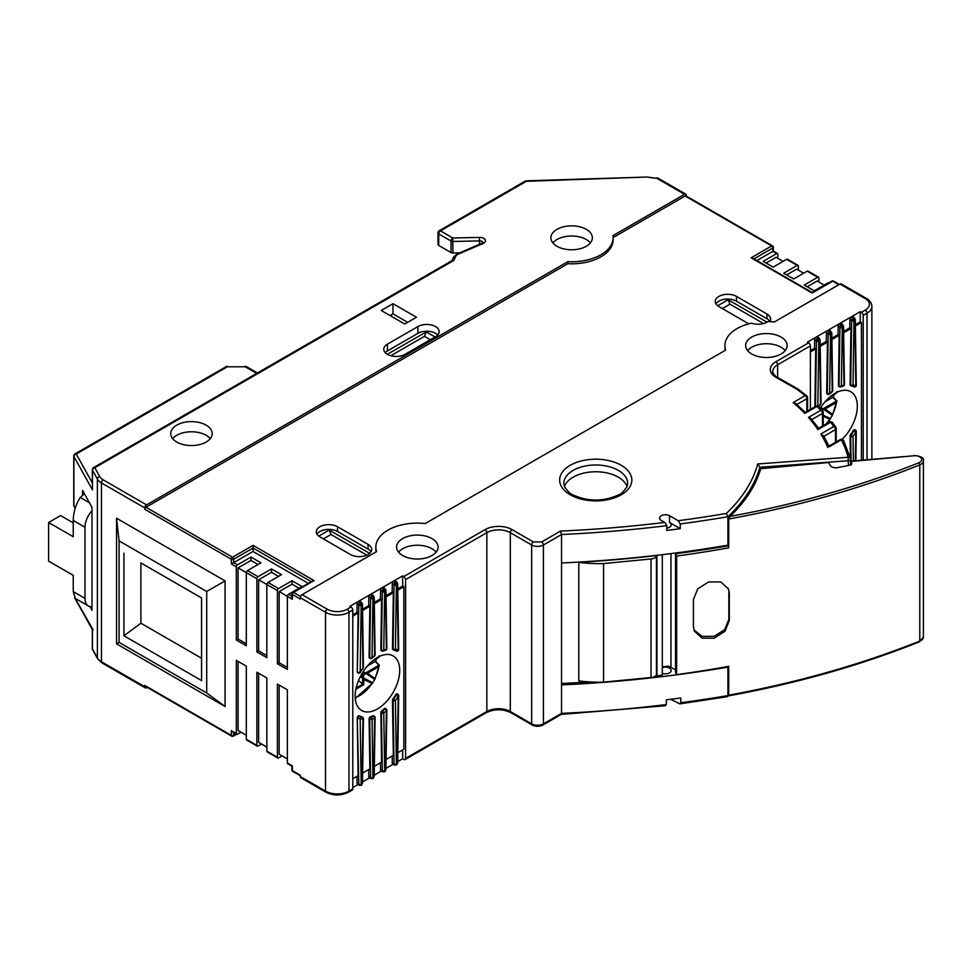 <?xml version="1.0" encoding="UTF-8"?>
<svg xmlns="http://www.w3.org/2000/svg" width="972" height="972" viewBox="0 0 972 972"><rect width="100%" height="100%" fill="white"/><g stroke="black" fill="none" stroke-linecap="round" stroke-linejoin="round"><path stroke-width="1.46" d="M359.227 715.817A37.337 21.554 -60 0 0 361.888 716.838L362.483 717.178A37.337 21.554 120 0 1 359.81 716.157A1.665 1.349 117.6 0 1 360.175 718.284A1.665 0.972 179.1 0 1 357.83 718.296A1.665 0.96 -60 0 1 358.158 717.154A1.665 0.96 -60 0 1 359.81 716.157L359.227 715.817A1.665 0.96 -60 0 0 357.951 716.291A1.665 0.96 -60 0 0 357.246 717.956L358.838 784.416L357.076 783.408A2.078 1.203 120 0 0 357.514 784.331L359.276 785.34A2.078 1.203 -60 0 1 358.838 784.416L358.838 784.416A1.665 0.972 -0.9 0 0 361.183 784.404L361.706 784.44A1.665 0.96 -120 0 1 361.353 785.194L362.483 783.286L363.443 718.697A1.665 0.936 -179.1 0 1 362.957 719.353L361.997 783.93A1.665 0.936 0.9 0 0 362.483 783.286M357.83 672.126A1.665 0.936 0.9 0 0 360.175 672.15L361.183 605.216A1.665 0.936 -179.1 0 1 358.838 605.192L357.246 671.798A1.665 0.96 -60 0 0 357.587 672.575L358.182 672.916A1.665 0.96 -60 0 1 357.83 672.138M826.698 393.077L827.293 393.405A1.665 0.96 120 0 0 827.33 393.757A1.665 0.96 120 0 0 827.634 394.195A1.665 1.665 0 0 0 829.566 394A1.665 0.68 -131.6 0 0 829.638 393.429L830.525 334.247A1.665 0.936 -179.1 0 1 828.18 334.222L826.419 332.861L826.297 341.427L827.464 342.108L826.698 393.077A1.665 0.96 -60 0 0 827.051 393.854L827.634 394.195M355.145 696.086A31.529 18.201 120 0 0 361.669 710.52A31.529 18.201 120 0 0 385.957 702.076A31.529 18.201 120 0 0 399.723 670.352A31.529 18.201 120 0 0 393.198 655.918A31.529 18.201 120 0 0 368.898 664.362A31.529 18.201 120 0 0 355.145 696.086M375.897 661.64A31.529 18.201 120 0 0 376.176 658.98M820.271 408.264A31.529 18.201 -60 0 1 850.804 391.728A31.529 18.201 -60 0 1 857.328 406.15A31.529 18.201 -60 0 1 842.092 439.368M833.782 394.79A31.529 18.201 -60 0 1 833.502 397.451M728.721 545.729A813.941 469.926 180 0 1 675.552 553.724L675.552 672.284L676.634 674.604A710.556 410.233 180 0 0 728.721 666.355A235.88 136.177 180 0 1 727.907 667.12A815.605 470.885 180 0 1 561.537 684.908L561.537 562.97A815.605 470.885 0 0 0 727.907 545.183A235.88 136.177 0 0 0 728.721 544.405M918.856 462.781A6.719 3.876 0 0 0 921.262 458.152A6.719 3.876 0 0 0 913.984 455.759L851.193 461.445A258.333 149.153 180 0 1 851.703 463.608A2.491 1.434 180 0 1 851.715 463.778A2.491 1.434 180 0 1 850.05 465.138L838.01 467.556A6.221 3.596 180 0 1 829.954 465.126L828.982 463.073A8.298 4.787 180 0 1 828.776 462.502L760.784 468.65A237.533 137.137 180 0 1 730.045 516.411A708.892 409.273 0 0 0 918.856 462.781A1.665 0.778 68.2 0 1 919.791 464.92L919.791 641.058A8.371 4.836 0 0 0 923.4 637.085L923.4 460.947A8.371 4.836 180 0 1 919.791 464.92A710.556 410.233 180 0 1 728.721 519.012L728.721 547.807A710.556 410.233 180 0 1 676.634 556.045L675.552 553.724M84.418 493.703L80.275 497.445C75.804 504.432 73.459 512.11 73.24 520.47L73.24 536.726L48.6 522.499L60.616 515.573L73.24 522.863M91.976 510.81A16.597 9.586 120 0 0 84.977 527.249L84.977 598.375A16.597 9.586 120 0 0 88.416 605.969A16.597 9.586 120 0 0 91.976 606.735L91.976 507.287L82.559 490.362L82.559 494.772M48.6 522.499L48.6 561.123L73.24 575.339L73.24 591.608L75.306 598.4L88.416 605.969M378.752 656.756A27.726 16.002 -60 0 1 378.849 657.169L379.311 655.748M355.837 689.282L363.783 684.701L358.474 680.631M362.605 684.009L362.605 678.055L360.272 676.706M375.775 661.956L375.192 661.482L367.477 665.942M363.2 671.628L374.706 679.44A29.379 16.961 -60 0 1 372.786 682.757L372.045 683.401A27.726 16.002 -60 0 1 355.181 697.604M365.545 673.645A3.317 1.92 120 0 0 363.2 677.715L372.786 682.757L372.045 683.401L363.783 679.574L362.021 677.715A4.143 2.394 120 0 1 364.95 672.636L366.067 673.341L364.95 672.636M375.629 661.458L379.25 665.067A0.826 0.632 146.3 0 1 379.311 665.48L378.849 666.646A27.726 16.002 -60 0 1 374.888 678.468L374.706 679.44L374.888 678.468L367.44 673.232L365.545 672.976L378.254 665.626L378.558 664.848L375.192 661.482M836.357 392.567A27.726 16.002 -60 0 1 836.455 392.967L836.916 391.558M833.381 397.755L832.797 397.293L825.082 401.74M820.805 407.426L832.311 415.238A29.379 16.961 -60 0 1 830.392 418.568L829.651 419.199A27.726 16.002 -60 0 1 825.896 424.144M823.235 415.251L830.392 418.568L829.651 419.199L823.235 416.235M833.235 397.256L836.856 400.877A0.826 0.632 146.3 0 1 836.916 401.29L836.455 402.457A27.726 16.002 -60 0 1 832.494 414.279L832.311 415.238L832.494 414.279L825.046 409.03L823.15 408.775L835.859 401.436L836.163 400.658L832.797 397.293M822.555 408.434L823.673 409.151L822.555 408.434A4.143 2.394 120 0 0 821.376 409.419M656.951 555.534L656.951 674.082A6.634 3.827 180 0 1 656.465 675.066A7.266 4.192 180 0 1 651.021 677.52L603.551 682.125A90.578 52.294 180 0 1 578.802 680.874L578.802 562.326A813.114 469.452 0 0 0 656.951 555.534A6.634 3.827 180 0 1 656.465 556.506A7.266 4.192 180 0 1 651.021 558.973L603.551 563.566L603.551 682.125M603.551 563.566A90.578 52.294 180 0 1 578.802 562.326M266.838 747.067L258.625 742.329L258.625 673.232M246.305 735.221L238.091 730.47L238.091 661.373M287.372 758.925L279.158 754.187L279.158 685.09M246.305 643.768L238.091 639.017L238.091 567.891L246.305 572.63L246.305 645.797L236.33 640.038L236.33 566.87A1.665 0.96 -60 0 1 237.508 564.841L250.983 557.065L250.983 560.455L258.017 564.513M238.091 567.891L250.983 560.455M266.838 655.614L258.625 650.876L258.625 579.749L271.516 572.301L278.551 576.372M258.625 579.749L266.838 584.488L266.838 657.655L256.863 651.896L256.863 578.729A1.665 0.96 -60 0 1 258.042 576.7L271.516 568.924L271.516 572.301M287.372 667.472L279.158 662.734L279.158 591.596L292.05 584.16L299.084 588.23M279.158 591.596L287.372 596.346L287.372 669.501L277.397 663.742L277.397 590.587A1.665 0.96 -60 0 1 278.575 588.558L292.05 580.77L292.05 584.16M201.569 658.238L140.891 623.21L123.954 635.785L201.569 680.594L201.569 597.95L140.891 562.922L140.891 623.21M397.767 588.838L402.663 586.007L403.83 586.687L403.83 749.278L397.827 752.741M395.628 694.798L396.224 695.138A1.665 0.96 -60 0 1 397.864 694.215L397.269 693.874A1.665 0.96 -60 0 0 395.628 694.798A37.337 21.554 -60 0 1 392.967 698.892A1.665 0.96 -60 0 0 392.481 700.29L393.332 755.341L386.103 759.509M384.292 708.71L384.876 709.038A1.665 0.96 -60 0 1 386.005 708.734L385.422 708.394A1.665 0.96 -60 0 0 384.292 708.71A37.337 21.554 -60 0 1 381.814 710.751A1.665 0.96 -60 0 0 380.842 712.67L381.595 762.109L374.366 766.288M373.041 715.817L373.637 716.157A1.665 0.96 -60 0 1 374.269 716.17L373.673 715.829A1.665 0.96 -60 0 0 373.041 715.817A37.337 21.554 -60 0 1 370.575 716.619A1.665 0.96 -60 0 0 369.093 718.806L369.858 768.888L362.629 773.056M357.246 717.956L358.121 775.656L352.787 778.742M352.787 616.163L358.121 613.077L357.246 671.798M855.384 325.985L861.435 322.497L860.269 321.817L860.269 311.66L861.435 312.328L865.25 310.129A14.106 8.141 180 0 0 865.25 298.611A2.491 1.434 -60 0 1 866.489 298.489L841.266 283.921A2.491 1.434 120 0 0 840.027 284.055L774.271 322.011A41.48 23.948 180 0 0 767.856 321.586A12.442 7.181 0 0 1 751.563 323.154A41.48 23.948 180 0 0 724.905 345.522A41.48 23.948 180 0 0 725.671 350.078L425.201 523.543A41.48 23.948 180 0 0 375.836 547.066A41.48 23.948 180 0 0 376.589 551.61L302.049 594.645L327.272 609.213A14.106 8.141 180 0 0 347.223 609.213A2.491 1.434 60 0 1 348.972 612.263L348.972 791.111A2.491 1.434 60 0 1 348.462 792.241L352.277 790.042A2.491 1.434 -120 0 0 352.787 788.899L352.787 610.064A2.491 1.434 -120 0 0 351.026 607.014L349.859 606.334L358.547 601.316A2.078 1.203 120 0 0 357.076 603.831L356.955 612.396L358.121 613.077M356.955 612.396L352.787 614.802M362.58 610.501L369.858 606.297L369.093 657.266A1.665 0.96 -60 0 0 369.445 658.044L370.028 658.384A1.665 0.96 -60 0 1 369.725 657.959A1.665 0.96 -60 0 1 369.688 657.607L369.093 657.266M361.28 601.947L361.997 604.742A1.665 0.972 179.1 0 0 362.483 604.037L359.798 601.085A2.078 1.203 120 0 0 358.765 601.194L370.283 594.548A2.078 1.203 120 0 0 368.813 597.051L368.692 605.629L369.858 606.297M368.692 605.629L362.568 609.165M374.317 603.734L381.595 599.53L380.842 649.843A1.665 0.96 -60 0 0 381.182 650.62L381.765 650.961A1.665 0.96 -60 0 1 381.425 650.171L380.842 649.843M373.017 595.168L374.22 597.27A1.665 0.972 179.1 0 1 373.734 597.974L373.649 596.201L371.535 594.317A2.078 1.203 120 0 0 370.502 594.414L382.02 587.768A2.078 1.203 120 0 0 380.55 590.283L380.417 598.849L381.595 599.53M380.417 598.849L374.293 602.385M386.054 596.954L393.332 592.75L392.481 648.774A1.665 0.96 -60 0 0 392.834 649.551L393.417 649.891A1.665 0.96 -60 0 1 393.077 649.102L392.481 648.774M384.754 588.388L385.957 590.49A1.665 0.972 179.1 0 1 385.471 591.195L385.374 589.433L383.405 588.315L385.374 589.433L384.754 588.388L383.272 587.538A2.078 1.203 120 0 0 382.239 587.647L393.745 580.989A2.078 1.203 120 0 0 392.287 583.504L392.153 592.082L393.332 592.75M392.153 592.082L386.03 595.617M397.779 590.186L403.83 586.687M398.544 552.145A20.74 11.98 180 0 1 431.993 548.755A20.74 11.98 180 0 1 436.112 552.145M680.57 553.068L680.57 552.363M726.291 546.143L726.291 545.45M662.297 666.828A799.008 461.311 0 0 0 667.703 666.148A7.885 4.556 180 0 1 670.972 667.29L675.552 669.927M655.578 675.929A813.114 469.452 0 0 0 662.297 675.151L662.297 554.672M561.537 683.474A813.114 469.452 0 0 0 589.506 681.907M407.645 322.327L392.98 313.859L390.039 315.548M430.317 339.726L424.448 336.336L390.841 355.74M803.65 273.205L796.615 269.147L786.652 274.894M766.118 263.035L776.081 257.288L783.116 261.359M824.183 285.063L817.148 281.005L807.185 286.752M552.837 242.891A20.74 11.98 180 0 1 586.286 239.513A20.74 11.98 180 0 1 590.405 242.891M172.676 438.676A20.74 11.98 180 0 1 206.125 435.286A20.74 11.98 180 0 1 210.244 438.676M810.393 351.961L815.727 348.875L814.864 406.794M810.393 409.382L810.393 345.862A2.491 1.434 -120 0 0 808.631 342.812L807.465 342.144L816.152 337.126A2.078 1.203 120 0 0 814.682 339.641L814.56 348.207L815.727 348.875M814.56 348.207L810.393 350.613M820.186 346.311L827.464 342.108M826.297 341.427L820.174 344.963M831.923 339.532L839.201 335.328L838.447 385.641A1.665 0.96 -60 0 0 838.787 386.419L839.371 386.759A1.665 0.96 120 0 0 840.015 386.771A1.665 1.106 -110.9 0 0 841.375 386.005L842.25 327.467A1.665 0.936 -179.1 0 1 839.905 327.442L838.156 326.094L838.022 334.66L839.201 335.328M838.022 334.66L831.898 338.195M843.66 332.764L850.937 328.56L850.087 384.572A1.665 0.96 -60 0 0 850.439 385.349L851.022 385.69A1.665 0.96 120 0 0 851.156 385.75A1.665 1.337 -75.2 0 0 853.027 384.936L853.987 320.699A1.665 0.936 -179.1 0 1 851.642 320.675L849.893 319.314L849.759 327.88L850.937 328.56M849.759 327.88L843.635 331.416M860.269 321.817L855.372 324.648M850.427 458.298L850.087 436.1A1.665 0.96 -60 0 1 850.573 434.703A37.337 21.554 -60 0 0 853.234 430.596A1.665 0.96 -60 0 1 854.874 429.673A1.665 0.96 -60 0 1 855.117 429.94M861.435 322.497L861.435 460.206M747.614 350.613A20.74 11.98 180 0 1 781.063 347.223A20.74 11.98 180 0 1 785.182 350.613M564.428 486.571A31.942 18.444 180 0 1 586.505 472.55A31.942 18.444 180 0 1 618.326 477.155A31.942 18.444 180 0 1 627.062 486.571M763.542 323.555L729.948 304.163L722.317 308.561M366.796 555.146L331.002 534.479L323.372 538.889M331.002 534.479L329.216 530.068L369.627 553.396M318.755 536.107L329.216 530.068M316.993 534.187A12.442 7.181 180 0 1 337.539 531.477L368.048 549.095A12.442 7.181 180 0 1 370.988 551.804M337.539 526.739A12.442 7.181 0 0 0 323.98 525.184A12.442 7.181 0 0 0 316.289 531.818A12.442 7.181 0 0 0 319.934 536.896L350.442 554.514A12.442 7.181 0 0 0 364.002 556.069A12.442 7.181 0 0 0 371.693 549.435A12.442 7.181 0 0 0 368.048 544.356L337.539 526.739L337.539 531.477M375.836 547.066L375.836 549.095A41.48 23.948 0 0 0 376.128 551.877M724.905 345.522L724.905 347.563A41.48 23.948 0 0 0 725.197 350.345M769.812 321.659A12.442 7.181 0 0 0 770.626 319.108A12.442 7.181 0 0 0 766.981 314.029L736.472 296.411A12.442 7.181 0 0 0 722.913 294.856A12.442 7.181 0 0 0 715.234 301.49A12.442 7.181 0 0 0 718.879 306.569L748.78 323.846M613.101 237.581L685.139 195.98A1.665 0.96 120 0 1 685.965 195.907L772.509 245.867A1.665 0.96 -60 0 0 771.671 245.94L685.139 195.98M567.855 263.704A41.48 23.948 0 0 0 613.101 239.853L613.101 237.812A41.48 23.948 180 0 1 567.855 261.662L146.578 504.893A2.491 1.434 -60 0 0 144.816 507.943L144.816 509.292A1.665 0.96 120 0 1 145.982 507.263L567.855 263.704L567.855 261.662M140.891 562.922L201.569 597.95M123.954 635.785L123.954 553.141M206.708 693L119.07 642.395L116.543 643.853L225.079 706.51L206.708 693L206.708 591.486L119.07 540.894L119.07 642.395M147.258 687.398L146.578 687.799A2.491 1.434 -60 0 1 145.326 687.921A2.491 1.434 -60 0 1 144.816 686.779L144.816 685.43A1.665 0.96 120 0 0 145.156 686.183L231.688 736.144A1.665 0.96 -60 0 1 231.348 735.391L231.348 730.64L236.33 733.52L236.33 660.365L246.305 666.124L246.305 739.279A1.665 0.96 120 0 0 246.657 740.044L257.216 746.144A1.665 0.96 -60 0 1 256.863 745.378L256.863 672.211L266.838 677.97L266.838 751.137A1.665 0.96 120 0 0 267.191 751.903L277.749 757.99A1.665 0.96 -60 0 1 277.397 757.237L277.397 684.069L287.372 689.828L287.372 762.996A1.665 0.96 120 0 0 287.724 763.749L291.879 766.155L291.879 769.933A1.665 0.96 0 0 0 292.365 770.614L300.287 775.182L300.287 776.543A2.491 1.434 120 0 0 300.798 777.685L326.021 792.241A2.491 1.434 -60 0 1 325.511 791.111L325.511 612.263L300.287 597.695A2.491 1.434 120 0 1 302.049 594.645M75.136 598.302L93.057 629.735L92.437 629.382L92.437 649.029L97.382 657.898L97.382 479.062L92.437 470.181A2.491 1.932 -29.1 0 1 94.806 467.714A2.491 1.434 -120 0 0 93.567 467.593L452.247 260.496L453.827 260.435L94.806 467.714L99.751 476.584A14.106 8.141 180 0 0 103.202 479.852L146.578 504.893M91.976 606.735L91.976 610.258L89.922 606.577M92.437 489.827L92.328 469.743A2.491 1.434 0 0 0 92.437 470.181L92.437 489.827L73.884 456.512A2.491 1.434 180 0 1 73.763 456.062L73.763 505.525A2.491 1.434 0 0 0 73.884 505.962L75.221 508.368M176.782 442.053A20.74 11.98 0 0 0 199.394 444.654A20.74 11.98 0 0 0 212.2 433.597A20.74 11.98 0 0 0 206.125 425.128A20.74 11.98 0 0 0 183.514 422.528A20.74 11.98 0 0 0 170.708 433.597A20.74 11.98 0 0 0 176.782 442.053M684.555 194.291L656.878 178.313A2.491 1.434 120 0 1 658.117 178.192L685.795 194.169A2.491 1.434 -60 0 0 684.555 194.291L612.931 235.637A41.48 23.948 180 0 1 613.101 237.812M416.441 317.249L392.98 303.689L381.243 310.469L404.717 324.016L416.441 317.249M387.403 344.173A12.442 7.181 0 0 0 383.758 349.252A12.442 7.181 0 0 0 391.437 355.886A12.442 7.181 0 0 0 405.008 354.33L435.517 336.725A12.442 7.181 0 0 0 439.162 331.634A12.442 7.181 0 0 0 431.471 325A12.442 7.181 0 0 0 417.911 326.556L387.403 344.173L387.403 350.941L417.911 333.335A12.442 7.181 180 0 1 437.692 335.024M586.286 229.343A20.74 11.98 0 0 0 563.687 226.755A20.74 11.98 0 0 0 550.881 237.812A20.74 11.98 0 0 0 556.956 246.28A20.74 11.98 0 0 0 579.555 248.881A20.74 11.98 0 0 0 592.361 237.812A20.74 11.98 0 0 0 586.286 229.343M392.98 303.689L392.98 313.859M525.718 180.865L646.489 177.038L656.878 178.313L646.757 177.038L526.338 181.314L440.486 230.886A2.491 1.434 120 0 0 438.724 233.924A2.491 1.434 180 0 1 437.995 232.916L437.995 244.434A2.491 1.434 0 0 0 438.724 245.442L451.044 252.562A2.491 1.434 0 0 0 452.903 252.975L459.732 252.829M766.981 322.157L728.162 299.74L717.688 305.779M729.948 304.163L728.162 299.74M715.927 303.859A12.442 7.181 180 0 1 736.472 301.15L766.981 318.767A12.442 7.181 180 0 1 769.933 321.477M662.297 673.341A5.808 3.353 0 0 0 668.201 673.438A5.808 3.353 0 0 0 671.215 670.51A5.808 3.353 0 0 0 669.514 668.141A5.808 3.353 0 0 0 662.297 667.679M828.8 446.172L840.173 439.611A2.491 1.434 60 0 1 841.412 439.733L841.412 439.733A255.855 147.708 180 0 1 848.119 457.265A2.491 2.005 -15.3 0 1 850.585 459.063A2.491 1.434 180 0 1 850.609 459.294A2.491 1.434 180 0 1 848.434 460.716L759.849 467.277L759.849 471.614M727.907 545.183L727.907 516.727L726.291 513.471A813.114 469.452 180 0 1 678.189 520.725L669.514 515.707A5.808 3.353 0 0 0 663.183 514.99A5.808 3.353 0 0 0 659.599 518.088A5.808 3.353 0 0 0 661.3 520.457L664.714 522.426L666.816 525.67L666.816 530.42A815.605 470.885 180 0 0 680.266 528.695L680.266 523.957L678.189 520.725M561.537 562.97L561.537 534.515L560.443 531.101L541.635 541.963A2.491 1.434 60 0 1 543.409 545L543.409 723.848L561.537 713.363L561.537 684.908M666.816 528.112A5.808 3.353 0 0 0 671.215 524.856A5.808 3.353 0 0 0 669.514 522.486L680.266 528.695M751.733 353.99A20.74 11.98 0 0 0 774.332 356.59A20.74 11.98 0 0 0 787.138 345.522A20.74 11.98 0 0 0 781.063 337.053A20.74 11.98 0 0 0 758.464 334.465A20.74 11.98 0 0 0 745.658 345.522A20.74 11.98 0 0 0 751.733 353.99M826.419 332.874A2.078 1.203 120 0 1 827.889 330.346L816.371 336.992A2.078 1.203 120 0 1 817.416 336.895L818.861 337.734M838.156 326.094A2.078 1.203 120 0 1 839.626 323.579L828.108 330.225A2.078 1.203 120 0 1 829.14 330.115L830.598 330.954M849.893 319.314A2.078 1.203 120 0 1 851.351 316.799L839.844 323.445A2.078 1.203 120 0 1 840.877 323.348L842.335 324.186M860.269 311.66L851.569 316.678A2.078 1.203 120 0 1 852.614 316.568L854.06 317.407L851.569 316.678M396.479 581.62L397.682 583.722A1.665 0.972 179.1 0 1 397.196 584.427L397.111 582.653L395.009 580.77A2.078 1.203 120 0 0 393.964 580.867L402.663 575.849L403.83 576.53A2.491 1.434 60 0 1 405.591 579.579L405.591 758.415A2.491 1.434 60 0 1 405.081 759.557A2.491 1.434 60 0 1 403.83 759.436L402.663 758.755L402.663 749.947M403.83 576.53L485.077 529.619A19.088 11.02 0 0 1 512.062 529.619L533.434 541.963L541.635 541.963M431.993 538.597A20.74 11.98 0 0 0 409.382 535.997A20.74 11.98 0 0 0 396.588 547.066A20.74 11.98 0 0 0 402.663 555.522A20.74 11.98 0 0 0 425.262 558.122A20.74 11.98 0 0 0 438.068 547.066A20.74 11.98 0 0 0 431.993 538.597M851.679 385.896A37.337 21.554 120 0 1 853.829 386.783A1.665 1.349 -62.4 0 0 853.866 386.795L851.436 385.86A1.665 1.665 0 0 1 851.022 385.69A1.665 0.96 120 0 1 850.682 384.912L850.087 384.572M839.626 323.579L842.25 327.467L843.076 327.005A1.665 0.972 179.1 0 0 843.562 326.3L842.347 324.198L843.076 327.005L843.963 385.167A1.665 1.179 -104.9 0 1 843.21 386.091L840.792 386.868A1.665 1.665 0 0 1 839.371 386.759L839.371 386.759A1.665 0.96 120 0 1 839.03 385.981L838.447 385.641M814.682 339.641L816.444 340.99A1.665 0.936 -179.1 0 0 818.788 341.014L818.546 339.836L816.371 340.601L817.331 337.794L818.546 339.836M850.087 436.1L850.682 436.44A1.665 0.972 179.1 0 0 853.027 436.416L851.156 435.043A37.337 21.554 120 0 0 853.829 430.936A1.665 0.96 -60 0 1 855.469 430.013A1.665 0.96 -60 0 1 855.482 430.025M861.435 312.328A2.491 1.434 60 0 1 863.197 315.378L863.197 460.048M356.979 776.324L357.076 783.408M357.939 784.574L352.787 787.551M369.093 718.806L369.688 719.146A1.665 0.96 -60 0 1 369.725 718.745A1.665 0.96 -60 0 1 371.158 716.959A37.337 21.554 120 0 0 373.637 716.157A1.665 1.106 69.1 0 1 374.609 718.284L373.722 777.163A1.665 0.936 0.9 0 0 374.208 776.507L375.095 717.628A1.665 0.936 -179.1 0 1 374.609 718.284A38.989 22.514 120 0 1 372.033 719.122A1.665 0.972 179.1 0 1 369.688 719.146L370.575 777.649L368.813 776.628A2.078 1.203 120 0 0 369.238 777.551L371 778.572A2.078 1.203 -60 0 1 370.575 777.649L370.575 777.649A1.665 0.972 -0.9 0 0 372.92 777.624L373.43 777.661A1.665 0.96 -120 0 1 373.09 778.426L374.208 776.507M368.704 769.557L368.813 776.628M369.676 777.807L362.495 781.95M380.842 712.67L381.425 713.011A1.665 0.96 -60 0 1 382.409 711.091A37.337 21.554 120 0 0 384.876 709.038A1.665 0.68 48.4 0 1 386.358 710.848L385.459 770.383A1.665 0.936 0.9 0 0 385.945 769.739L386.844 710.204A1.665 0.936 -179.1 0 1 386.358 710.848A38.989 22.514 120 0 1 383.77 712.986A1.665 0.972 179.1 0 1 381.425 713.011L382.312 770.869L380.55 769.86A2.078 1.203 120 0 0 380.975 770.784L382.737 771.792A2.078 1.203 -60 0 1 382.312 770.869L382.312 770.869A1.665 0.972 -0.9 0 0 384.657 770.857L385.167 770.893A1.665 0.96 -120 0 1 384.827 771.647L385.945 769.739M380.441 762.777L380.55 769.86M381.413 771.027L374.232 775.17M392.481 700.29L393.077 700.63A1.665 0.96 -60 0 1 393.551 699.233A37.337 21.554 120 0 0 396.224 695.138L398.204 696.329L397.196 763.615A1.665 0.936 0.9 0 0 397.682 762.959L398.69 695.673A1.665 0.936 -179.1 0 1 398.204 696.329A38.989 22.514 120 0 1 395.422 700.605A1.665 0.972 179.1 0 1 393.077 700.63L394.037 764.101L392.287 763.081A2.078 1.203 120 0 0 392.712 764.004L394.474 765.025A2.078 1.203 -60 0 1 394.037 764.101L394.037 764.101A1.665 0.972 -0.9 0 0 396.394 764.077L396.904 764.114A1.665 0.96 -120 0 1 396.552 764.879L397.682 762.959M392.178 756.009L392.287 763.081M393.138 764.247L385.969 768.39M402.663 586.007L402.663 575.849M402.663 758.755L397.694 761.623M851.642 320.675L850.682 384.912A1.665 0.936 0.9 0 0 853.027 384.936A38.989 22.514 120 0 1 855.81 386.005A1.665 0.972 -0.9 0 0 856.296 385.301A1.665 1.665 0 0 1 853.866 386.795A1.665 1.349 -62.4 0 0 855.81 386.005L854.801 320.225L853.987 320.699L853.744 319.521L851.569 320.274L852.529 317.48L853.744 319.521M854.716 318.464L855.287 319.521A1.665 0.972 179.1 0 1 854.801 320.225L854.558 319.059L851.351 316.799M842.019 326.288L839.832 327.054L840.792 324.247L842.821 325.827L842.979 325.231L839.844 323.445M831.254 332.011L828.108 330.225M827.889 330.346L831.084 332.606L831.339 333.773L832.214 391.291A38.989 22.514 120 0 0 829.638 393.429A1.665 0.936 0.9 0 1 827.293 393.405L828.18 334.222M830.623 330.966L831.825 333.068A1.665 0.972 179.1 0 1 831.339 333.773L830.525 334.247L830.282 333.068L828.095 333.833L829.055 331.027L830.282 333.068M817.817 406.126L818.788 341.014L819.603 340.552A1.665 0.972 179.1 0 0 820.089 339.848L818.886 337.746L819.603 340.552L820.562 403.672A1.665 0.972 -0.9 0 0 821.048 402.967A1.665 1.665 0 0 1 820.745 403.951L820.562 403.672A38.989 22.514 120 0 0 818.618 406.6M816.152 337.126L819.36 339.374L816.371 336.992M393.077 649.102A1.665 0.936 0.9 0 0 395.422 649.126L396.382 584.889A1.665 0.936 -179.1 0 1 394.037 584.865L393.077 649.102M393.745 580.989L396.382 584.889L397.196 584.427L398.204 650.207A1.665 0.972 -0.9 0 0 398.69 649.503A1.665 1.665 0 0 1 396.26 650.997A1.665 1.349 -62.4 0 0 398.204 650.207A38.989 22.514 120 0 0 395.422 649.126A1.665 1.337 -75.2 0 1 393.83 650.061L396.26 650.997A1.665 1.349 -62.4 0 1 396.224 650.973A37.337 21.554 120 0 0 394.073 650.098M396.139 583.71L394.037 584.865M393.964 580.867L395.142 581.548L393.964 584.476L392.287 583.504M385.605 650.28A1.665 1.665 0 0 0 386.844 648.652A1.665 0.972 -0.9 0 1 386.358 649.357A38.989 22.514 120 0 0 383.77 650.195A1.665 1.106 -110.9 0 1 383.187 651.07A1.665 1.665 0 0 1 381.765 650.961A1.665 0.96 -60 0 0 382.409 650.973A1.665 1.106 -110.9 0 0 383.187 651.07L385.605 650.28A1.665 1.179 -104.9 0 0 386.358 649.357L385.471 591.195L384.645 591.669A1.665 0.936 -179.1 0 1 382.3 591.644L381.425 650.171A1.665 0.936 0.9 0 0 383.77 650.195L384.645 591.669L384.414 590.49L382.3 591.644M382.02 587.768L383.187 588.449L382.227 591.243L380.55 590.283M370.028 658.384A1.665 1.665 0 0 0 371.96 658.19L374.451 656.124A1.665 0.79 -127.7 0 0 374.609 655.493L373.734 597.974L372.92 598.436A1.665 0.936 -179.1 0 1 370.575 598.412L369.688 657.607A1.665 0.936 0.9 0 0 372.033 657.631L372.92 598.436L372.677 597.258L370.575 598.412M370.283 594.548L371.45 595.216L370.49 598.023L368.813 597.051M358.547 601.316L361.183 605.216L361.997 604.742L362.957 667.873A1.665 0.972 -0.9 0 0 363.443 667.169A1.665 1.665 0 0 1 363.139 668.153L362.957 667.873A38.989 22.514 120 0 0 360.175 672.15L363.139 668.153M360.94 604.037L358.838 605.192M361.28 601.935L359.725 601.996L358.765 604.803L357.076 603.831M361.912 602.98L358.765 601.194M670.729 699.293L679.841 703.886L680.74 702.732L680.74 697.993A815.605 470.885 0 0 1 666.33 699.84L666.33 704.578L664.411 705.38M363.115 718.114A1.665 0.936 -179.1 0 1 363.443 718.697A1.665 1.665 0 0 0 362.617 717.239A1.665 0.96 -60 0 1 362.896 717.579M398.471 695.199A1.665 0.936 -179.1 0 1 398.69 695.673A1.665 1.665 0 0 0 397.864 694.215A1.665 0.96 -60 0 1 397.876 694.227M727.907 667.12L727.907 695.575A235.88 136.177 0 0 0 728.721 694.798M856.077 430.997A1.665 0.936 -179.1 0 1 856.296 431.471A1.665 0.936 -179.1 0 1 855.81 432.127L853.234 430.596M680.266 523.957A815.605 470.885 180 0 0 727.907 516.727A235.88 136.177 180 0 0 759.849 467.277L757.686 463.96A233.389 134.744 180 0 1 726.291 513.471M850.609 464.968L850.609 459.294A2.491 2.491 0 0 0 850.524 458.638L843.647 440.656A2.491 1.956 -26.3 0 0 841.412 439.733L829.177 446.792M827.84 447.57A239.258 138.133 180 0 0 820.83 434.01L823.697 436.416M818.582 428.36L829.408 422.115A2.491 1.434 60 0 1 830.659 422.237L818.837 429.053M817.938 429.575A239.258 138.133 180 0 0 808.449 417.438L811.013 418.616L818.74 428.385M805.241 412.395L795.691 403.465L793.164 402.554A239.258 138.133 180 0 1 804.78 413.465L816.966 406.43A255.855 147.708 180 0 1 820.745 410.342L820.745 410.342A2.491 1.786 -43 0 1 822.567 410.682L818.716 406.697A2.491 2.491 0 0 0 815.715 406.308A2.491 1.434 -120 0 1 816.966 406.43A2.491 1.762 -45 0 1 818.716 406.697M808.631 342.812L775.875 361.73A19.088 11.02 0 0 0 775.996 377.379L796.712 389.128L798.012 389.043L806.675 395.786A2.491 1.665 -50.4 0 0 805.095 395.665L793.164 402.554M828.581 282.986L828.533 282.949A1.665 0.96 120 0 0 827.707 283.034L814.22 290.81L804.257 285.051L817.731 277.275A1.665 0.96 -60 0 1 818.558 277.19A1.665 0.96 -60 0 1 818.898 277.956L818.898 282.014M818.558 277.19L807.999 271.091A1.665 0.96 120 0 0 807.173 271.176L793.687 278.964L783.724 273.205L797.198 265.417A1.665 0.96 -60 0 1 798.024 265.344L787.466 259.245A1.665 0.96 120 0 0 786.64 259.317L773.153 267.106L763.19 261.346L776.664 253.571L772.849 251.359L756.909 260.569M798.024 265.344A1.665 0.96 -60 0 1 798.364 266.097L798.364 270.167M776.664 253.571A1.665 0.96 -60 0 1 777.491 253.485A1.665 0.96 -60 0 1 777.831 254.239L777.831 258.309M686.317 196.101L686.317 195.311A2.491 1.434 -60 0 0 685.795 194.169M145.982 507.263L232.527 557.223L253.06 545.365L314.065 580.588L293.532 592.446A1.665 0.96 120 0 0 292.365 594.475L300.287 599.056L300.287 597.695M292.05 580.77L302.025 586.529L288.55 594.305A1.665 0.96 120 0 0 287.372 596.346L292.365 599.226L292.365 596.516M279.158 662.734L277.397 663.742M116.543 643.853L116.543 518.222L225.079 580.892L225.079 706.51M257.216 746.144A1.665 0.96 -60 0 0 258.042 746.059L261.565 744.03M277.749 757.99A1.665 0.96 -60 0 0 278.575 757.917L282.099 755.876M258.625 650.876L256.863 651.896M277.397 590.587L266.838 584.488A1.665 0.96 120 0 1 268.017 582.459L281.491 574.671L271.516 568.924M238.091 639.017L236.33 640.038M250.983 557.065L260.958 562.824L247.483 570.6A1.665 0.96 120 0 0 246.305 572.63L256.863 578.729M236.33 733.52A1.665 0.96 -60 0 0 236.682 734.285A1.665 0.96 -60 0 0 237.508 734.2L241.032 732.171M253.06 545.365L253.06 548.074L233.693 559.252L233.693 562.642L253.06 551.464L308.306 583.358M237.508 564.841L233.693 562.642L231.348 563.991L231.348 559.252L144.816 509.292M287.372 762.996L292.365 765.875L292.365 770.614A1.665 0.96 120 0 0 292.706 771.367L300.287 775.753M233.693 732.001L231.348 730.64M370.502 594.414L372.677 597.258M382.239 587.647L384.414 590.49M482.136 244.081L483.813 243.121A5.808 3.353 0 0 0 483.764 238.407A5.808 3.353 0 0 0 479.439 237.423L452.806 237.994L452.903 252.975M456.998 254.02L482.707 242.915L483.813 243.121L457.982 254.263A5.808 3.353 180 0 0 455.856 256.086A2.491 1.968 -155.1 0 0 453.596 257.07L456.998 254.02A2.491 1.215 66.7 0 1 457.982 254.263M385.228 352.642A12.442 7.181 180 0 1 387.403 350.941M387.403 354.33L426.234 331.914L424.448 336.336M426.234 331.914L435.031 336.992M206.708 591.486L225.079 580.892M116.543 518.222L119.07 540.894M311.234 581.669L253.06 548.074L253.06 551.464M726.291 696.377L727.907 695.575L727.591 696.535L728.757 695.43M665.541 705.708L561.075 714.432M561.537 713.363L560.443 714.007L561.537 713.363A815.605 470.885 0 0 0 666.33 704.578M103.202 479.852A2.491 1.434 120 0 0 101.453 482.902L101.453 661.75A16.597 9.574 0 0 1 97.382 657.898A2.491 1.932 -29.1 0 0 97.577 658.676L92.632 649.794A2.491 1.932 -29.1 0 1 92.437 649.029A2.491 1.434 0 0 1 92.328 648.591L92.328 629.564M256.705 373.394L245.26 366.784L227.375 366.784L245.26 366.784A2.491 1.434 120 0 1 246.511 366.663L257.434 372.981M753.494 259.16L751.137 257.799L771.671 245.94A1.665 0.96 -120 0 1 772.849 247.982L753.98 258.868M838.848 284.723L832.688 281.175L812.155 293.022L751.137 257.799M314.065 580.588L311.72 581.949M729.304 593.43L728.441 588.898L720.811 581.961L708.649 581.949L697.762 588.813L693.425 599.384L693.425 626.478L694.3 631.035L702.003 638.142L714.213 638.227L725.027 631.205L729.304 620.525L729.304 593.43L728.186 588.315M676.634 556.045L676.634 674.604M729.255 695.733C797.319 683.255 860.73 665.273 919.463 641.812A1.665 0.778 68.2 0 0 919.791 641.058A710.556 410.233 0 0 1 728.721 695.15L730.045 695.259L728.721 695.15L728.721 666.355M850.962 461.846L850.962 464.81M728.721 519.012L730.045 516.411M693.911 629.917L702.112 636.405L714.238 636.296L724.735 629.577L728.842 619.371L728.842 592.276M728.842 619.371L729.304 620.525M92.328 482.89L76.253 454.033A2.491 1.434 60 0 0 75.014 453.912L226.136 366.663A2.491 1.434 -120 0 1 227.375 366.784L76.253 454.033A2.491 1.932 150.9 0 0 73.884 456.512L73.884 505.962M820.83 434.01L833.721 426.562A2.491 1.895 -34.1 0 1 835.786 427.194L832.652 422.784A2.491 2.491 0 0 0 829.408 422.115M386.807 710.01A1.665 0.936 -179.1 0 1 386.844 710.204A1.665 1.665 0 0 0 386.005 708.734A1.665 0.96 -60 0 1 386.309 709.171M89.436 502.731L80.275 497.445M73.24 520.47L84.977 527.249M84.977 598.375L73.24 591.608M373.066 660.498L378.667 657.546L379.445 656.051M362.738 684.106L356.129 687.909M374.864 679.343L379.25 665.067A0.826 0.632 146.3 0 0 378.558 664.848M367.44 673.232L378.849 666.646L378.254 665.626M363.783 684.701L363.783 679.574M363.2 677.715L362.021 677.715M830.671 396.309L836.284 393.344L837.05 391.862M832.469 415.153L836.856 400.877A0.826 0.632 146.3 0 0 836.163 400.658M825.046 409.03L836.455 402.457L835.859 401.436M823.15 409.455A3.317 1.92 120 0 0 822.166 410.257M656.465 556.506L656.465 675.066M651.021 558.973L651.021 677.52M670.972 667.29L670.972 553.615M368.048 549.095L368.048 544.356M292.365 599.226L292.365 593.127A1.665 0.96 60 0 1 292.706 592.361A1.665 0.96 60 0 1 293.532 592.446L300.542 596.492M525.573 180.914L439.235 230.753A2.491 1.434 60 0 1 440.486 230.886L452.806 237.994A2.491 1.434 -60 0 0 451.044 241.044L438.724 233.924L438.724 245.442M453.827 260.435L455.856 256.086M144.816 507.943L101.453 482.902A16.597 9.574 180 0 1 97.382 479.062A2.491 1.932 -29.1 0 1 99.751 476.584M618.326 470.387A31.942 18.444 0 0 0 583.516 466.39A31.942 18.444 0 0 0 563.796 483.424L564.477 486.68C568.013 491.662 570.613 494.286 572.301 494.566L572.301 494.566C587.926 501.88 603.563 501.88 619.188 494.566C620.865 494.286 623.477 491.662 627.013 486.68L627.681 483.424A31.942 18.444 0 0 0 618.326 470.387M570.224 494.772A36.086 20.837 0 0 0 621.266 494.772A36.086 20.837 0 0 0 621.266 465.309A36.086 20.837 0 0 0 570.224 465.309A36.086 20.837 0 0 0 570.224 494.772M736.472 296.411L736.472 301.15M766.981 318.767L766.981 314.029M757.686 463.96L848.119 457.265L848.434 465.454M666.816 525.67A815.605 470.885 180 0 1 561.537 534.515L543.409 545A8.298 4.787 180 0 1 531.672 545L510.3 532.668A16.597 9.574 0 0 0 486.838 532.668L405.591 579.579M669.514 515.707L669.514 522.486M832.652 422.784A2.491 1.871 -36.5 0 0 830.659 422.237A255.855 147.708 180 0 1 833.721 426.562A2.491 1.434 -120 0 1 835.483 429.612L823.892 436.294M808.449 417.438L820.745 410.342A2.491 1.434 -120 0 1 822.506 413.392L811.827 419.552M796.712 389.128A255.855 147.708 180 0 1 805.095 395.665A2.491 1.434 -120 0 1 806.857 398.714L796.858 404.486M865.25 298.611L840.027 284.055M347.223 609.213L351.026 607.014M664.714 522.426A813.114 469.452 180 0 1 560.443 531.101M843.21 386.091A1.665 1.665 0 0 0 844.449 384.462A1.665 0.972 -0.9 0 1 843.963 385.167A38.989 22.514 120 0 0 841.375 386.005A1.665 0.936 0.9 0 1 839.03 385.981L839.905 327.442M815.459 406.454L816.444 340.99M913.984 455.759L851.059 461.141L850.682 436.44A1.665 0.96 120 0 1 851.022 435.262A1.665 0.96 -60 0 1 851.156 435.043L850.573 434.703M361.183 784.404L360.175 718.284A38.989 22.514 120 0 0 362.957 719.353A1.665 1.337 104.8 0 0 362.483 717.178A1.665 0.96 -60 0 1 362.617 717.239L362.034 716.899M358.243 672.94A1.665 0.96 -60 0 1 358.182 672.916A1.665 0.96 -60 0 1 358.158 672.903A1.665 1.665 0 0 0 360.43 672.332M372.92 777.624L372.033 719.122A1.665 1.179 75.1 0 0 371.158 716.959L370.575 716.619M384.657 770.857L383.77 712.986A1.665 0.79 52.3 0 0 382.409 711.091L381.814 710.751M396.394 764.077L395.422 700.605L392.967 698.892M832.056 391.923A1.665 0.79 -127.7 0 0 832.214 391.291A1.665 0.972 -0.9 0 0 832.7 390.586A1.665 1.665 0 0 1 832.056 391.923L829.566 394M371.96 658.19A1.665 0.68 -131.6 0 0 372.033 657.631A38.989 22.514 120 0 1 374.609 655.493A1.665 0.972 -0.9 0 0 375.095 654.788A1.665 1.665 0 0 1 374.451 656.124M405.081 759.557L486.328 712.646A2.491 1.434 -120 0 0 486.838 711.516L486.838 532.668A2.491 1.434 -120 0 0 485.077 529.619M405.591 758.415L486.838 711.516A16.597 9.574 180 0 1 510.3 711.516L531.672 723.848A8.298 4.787 0 0 0 543.409 723.848A2.491 1.434 60 0 1 542.898 724.991C539.326 726.74 535.754 726.74 532.194 724.991A2.491 1.434 -60 0 1 531.672 723.848L531.672 545A2.491 1.434 -60 0 1 533.434 541.963M680.74 702.732A815.605 470.885 0 0 0 727.907 695.575M867.012 459.695L867.012 313.178L863.197 315.378M866.489 298.489C870.025 300.615 871.811 303.252 871.872 306.399A16.597 9.574 180 0 1 867.012 313.178A2.491 1.434 -120 0 0 865.25 310.129M853.404 460.935L853.027 436.416A38.989 22.514 120 0 0 855.81 432.127L855.384 460.752M775.875 361.73A2.491 1.434 60 0 1 777.636 364.779L777.636 377.476M810.393 345.862L777.636 364.779A16.597 9.574 0 0 0 772.776 371.559C771.671 372.276 776.336 377.428 777.223 377.245A2.491 1.422 119.6 0 0 775.996 377.379M352.787 610.064L348.972 612.263A16.597 9.574 180 0 1 325.511 612.263A2.491 1.434 -60 0 1 327.272 609.213M300.287 776.543L325.511 791.111A16.597 9.574 0 0 0 348.972 791.111L352.787 788.899M374.609 716.947A1.665 0.936 -179.1 0 1 375.095 717.628A1.665 1.665 0 0 0 374.269 716.17M835.483 442.321L835.483 429.612A2.491 1.434 180 0 0 836.212 428.591L836.212 441.896M822.506 426.101L822.506 413.392A2.491 1.434 180 0 0 823.235 412.371L823.235 425.675M806.857 411.423L806.857 398.714A2.491 1.434 180 0 0 807.586 397.706L807.586 410.998M817.731 277.275L807.173 271.176M797.198 265.417L786.64 259.317M144.816 685.43L231.348 735.391A1.665 0.96 0 0 0 233.693 735.391L236.147 733.969M97.577 658.676L101.963 662.88A2.491 1.434 120 0 1 101.453 661.75L144.816 686.779M236.33 566.87L231.348 563.991M266.838 751.137L277.397 757.237M246.305 739.279L256.863 745.378M247.483 570.6L258.042 576.7M268.017 582.459L278.575 588.558M288.55 594.305L291.879 596.237M512.062 529.619A2.491 1.434 120 0 0 510.3 532.668L510.3 711.516A2.491 1.434 120 0 0 510.822 712.646C502.658 708.843 494.493 708.843 486.328 712.646M482.975 242.684A3.317 1.92 0 0 0 482.003 241.457A3.317 1.92 0 0 0 479.536 240.898L452.903 241.469A2.491 1.434 180 0 1 451.044 241.044L451.044 252.562M479.536 244.288L479.439 237.423M417.911 333.335L417.911 326.556M772.849 251.359L772.849 247.982A1.665 0.96 180 0 0 773.335 247.301L773.335 251.08L777.491 253.485M772.849 246.621A1.665 0.96 180 0 1 773.335 247.301A1.665 1.665 0 0 0 772.509 245.867M839.334 284.444L833.514 281.09A1.665 0.96 120 0 0 832.688 281.175A1.665 0.96 -120 0 0 831.862 281.09L812.155 292.463L752.802 258.2M292.365 594.475A1.665 0.96 180 0 1 291.879 593.807L291.879 597.586M233.693 559.252A1.665 0.96 180 0 1 231.348 559.252A1.665 0.96 -60 0 1 232.527 557.223A1.665 0.96 60 0 1 233.693 559.252M232.527 736.059A1.665 0.96 -60 0 1 231.688 736.144A1.665 1.665 0 0 0 233.353 736.144A1.665 0.96 60 0 0 233.693 735.391L233.693 732.56M396.685 764.247A1.665 0.96 60 0 1 396.333 765L396.552 764.879A1.665 0.96 -120 0 1 396.442 764.928M384.948 771.015A1.665 0.96 60 0 1 384.608 771.78L384.827 771.647A1.665 0.96 -120 0 1 384.705 771.695M373.212 777.794A1.665 0.96 60 0 1 372.871 778.548L373.09 778.426A1.665 0.96 -120 0 1 372.969 778.475M361.487 784.562A1.665 0.96 60 0 1 361.134 785.327L361.353 785.194A1.665 0.96 -120 0 1 361.244 785.242M836.042 428.069A2.491 1.434 180 0 1 836.212 428.591A2.491 2.491 0 0 0 835.786 427.194M822.932 411.691A2.491 1.434 180 0 1 823.235 412.371A2.491 2.491 0 0 0 822.567 410.682M73.763 456.062L73.763 456.062A2.491 2.491 0 0 1 75.014 453.912M439.235 230.753A2.491 2.491 0 0 0 437.995 232.916L437.995 232.916A2.491 1.434 180 0 1 438.724 231.895M855.858 460.704L856.296 431.471A1.665 1.665 0 0 0 855.469 430.013L854.874 429.673M371.984 661.397L378.667 657.546M372.786 682.939L355.242 698.431M829.59 397.208L836.284 393.344M830.404 418.75L826.941 423.537M74.637 597.829L92.328 629.589M855.287 319.521L856.296 385.301M843.562 326.3L844.449 384.462M831.825 333.068L832.7 390.586M818.837 406.818L820.745 403.951M820.089 339.848L821.048 402.967M397.682 583.722L398.69 649.503M385.957 590.49L386.844 648.652M374.22 597.27L375.095 654.788M362.483 604.037L363.443 667.169M829.104 446.27L823.418 435.517M805.181 412.383L815.715 406.308M777.223 377.245L798.012 389.043M236.682 734.285L232.527 731.88M453.596 257.07L451.907 260.703M871.872 306.399L871.872 459.258M101.963 662.88L145.326 687.921M348.462 792.241C340.978 795.849 333.505 795.849 326.021 792.241M679.841 703.886L727.25 696.705M561.221 714.396L542.898 724.991M532.194 724.991L510.822 712.646M359.276 785.34L361.134 785.327M371 778.572L372.871 778.548M382.737 771.792L384.608 771.78M394.474 765.025L396.333 765M92.328 648.591A2.491 2.491 0 0 0 92.632 649.794M246.511 366.663A2.491 2.491 0 0 0 245.26 366.335M93.567 467.593A2.491 2.491 0 0 0 92.328 469.743M843.647 440.656A2.491 2.491 0 0 0 840.173 439.611M807.586 397.706A2.491 2.491 0 0 0 806.675 395.786M658.117 178.192A2.491 2.491 0 0 0 657.072 177.864M236.633 734.249L233.353 736.144M833.514 281.09A1.665 1.665 0 0 0 831.862 281.09M291.879 769.933A1.665 1.665 0 0 0 292.706 771.367M312.413 580.989L292.706 592.361A1.665 1.665 0 0 0 291.879 593.807M227.375 366.335A2.491 2.491 0 0 0 226.136 366.663M923.4 460.947C924.202 457.946 921.019 456.111 913.838 455.467M923.4 637.085L919.463 641.812"/></g></svg>
